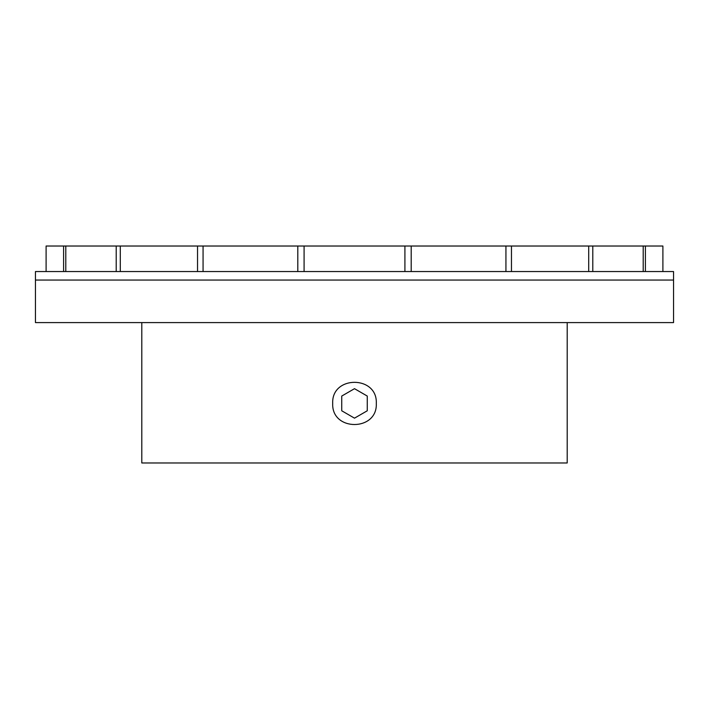 <?xml version="1.0" encoding="UTF-8"?>
<svg xmlns="http://www.w3.org/2000/svg" width="709" height="709" viewBox="0 0 709 709"><rect width="100%" height="100%" fill="white"/><g stroke="black" fill="none" stroke-linecap="round" stroke-linejoin="round"><path stroke-width="1.06" d="M567.2 322.595L567.2 462.977L141.8 462.977L141.8 322.595M332.698 403.421C331.351 375.309 377.64 375.283 376.302 403.412C377.667 431.497 331.378 431.604 332.698 403.421M673.55 280.055L35.45 280.055L35.45 322.595L673.55 322.595L673.55 271.547L35.45 271.547L35.45 280.055L673.55 280.055M367.262 403.421L367.262 410.786L354.5 418.159L341.738 410.786L341.738 396.056L354.5 388.683L367.262 396.056L367.262 403.421M341.738 396.056L341.738 410.786L354.5 418.159L367.262 410.786L367.262 396.056L354.5 388.683L341.738 396.056L341.738 410.786L341.738 396.056M662.897 271.547L662.897 246.023L662.897 271.547L662.897 246.023L46.103 246.023L46.103 271.547M662.897 246.023L645.394 246.023L645.394 271.547L645.394 246.023L643.205 246.023L643.205 271.547M592.795 271.547L592.795 246.023M588.7 271.547L588.7 246.023M511.464 271.547L511.464 246.023M505.934 271.547L505.934 246.023M411.193 271.547L411.193 246.023M404.91 271.547L404.91 246.023M304.09 271.547L304.09 246.023M297.807 271.547L297.807 246.023M203.066 271.547L203.066 246.023M197.536 271.547L197.536 246.023M120.3 271.547L120.3 246.023M116.205 271.547L116.205 246.023M65.795 271.547L65.795 246.023M63.606 271.547L63.606 246.023"/></g></svg>
